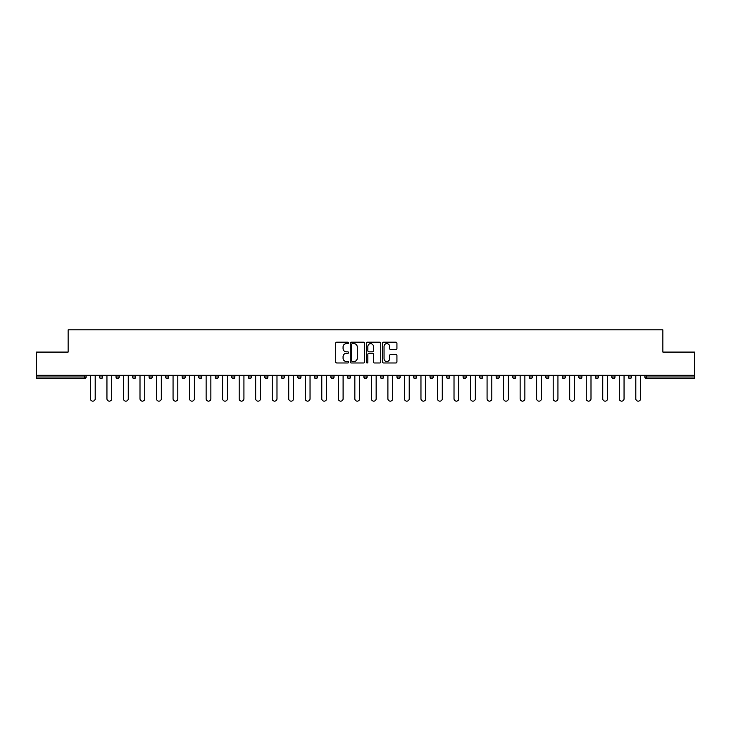 <?xml version="1.0" encoding="UTF-8"?>
<svg xmlns="http://www.w3.org/2000/svg" width="731" height="731" viewBox="0 0 731 731"><rect width="100%" height="100%" fill="white"/><g stroke="black" fill="none" stroke-linecap="round" stroke-linejoin="round"><path stroke-width="1.1" d="M348.55 342.903A0.731 0.731 0 0 0 347.819 342.172L336.772 342.172A1.042 1.042 0 0 0 335.73 343.214L335.73 361.936A1.042 1.042 0 0 0 336.772 362.978L347.819 362.978A0.731 0.731 0 0 0 348.55 362.247A0.731 0.731 0 0 0 347.819 361.516L346.393 361.516A3.326 3.326 0 0 1 343.067 358.19L343.067 356.627A3.326 3.326 0 0 1 346.393 353.301L347.819 353.301A0.731 0.731 0 0 0 348.55 352.58A0.731 0.731 0 0 0 347.819 351.849L346.393 351.849A3.326 3.326 0 0 1 343.067 348.523L343.067 346.96A3.326 3.326 0 0 1 346.393 343.634L347.819 343.634A0.731 0.731 0 0 0 348.55 342.903M395.891 349.509A1.042 1.042 0 0 0 396.933 348.468L396.933 343.214A1.042 1.042 0 0 0 395.891 342.172L383.62 342.172A1.042 1.042 0 0 0 382.578 343.214L382.578 361.936A1.042 1.042 0 0 0 383.62 362.978L395.891 362.978A1.042 1.042 0 0 0 396.933 361.936L396.933 355.595A1.042 1.042 0 0 0 395.891 354.553L390.637 354.553A1.042 1.042 0 0 0 389.596 355.595L389.596 358.738A2.778 2.778 0 0 1 386.818 361.516A2.778 2.778 0 0 1 384.04 358.738L384.04 346.412A2.778 2.778 0 0 1 386.818 343.634A2.778 2.778 0 0 1 389.596 346.412L389.596 348.468A1.042 1.042 0 0 0 390.637 349.509L395.891 349.509M36.55 375.295L36.55 352.095L68.12 352.095L68.12 329.855L662.88 329.855L662.88 352.095L694.45 352.095L694.45 375.295L36.55 375.295L36.55 376.995L84.54 376.995L84.54 375.295M364.586 343.214A1.042 1.042 0 0 0 363.554 342.172L351.282 342.172A1.042 1.042 0 0 0 350.24 343.214L350.24 361.936A1.042 1.042 0 0 0 351.282 362.978L363.554 362.978A1.042 1.042 0 0 0 364.586 361.936L364.586 343.214M367.446 342.172L379.718 342.172A1.042 1.042 0 0 1 380.76 343.214L380.76 361.936A1.042 1.042 0 0 1 379.718 362.978L374.473 362.978A1.042 1.042 0 0 1 373.431 361.936L373.431 354.343A1.042 1.042 0 0 0 372.39 353.301L368.908 353.301A1.042 1.042 0 0 0 367.867 354.343L367.867 362.247A0.731 0.731 0 0 1 367.136 362.978A0.731 0.731 0 0 1 366.414 362.247L366.414 343.214A1.042 1.042 0 0 1 367.446 342.172M86.13 375.295L86.13 376.995A1.59 1.59 0 0 1 84.54 378.585L36.55 378.585L36.55 376.995M694.45 375.295L694.45 378.585L646.46 378.585A1.59 1.59 0 0 1 644.87 376.995L644.87 375.295M99.48 375.295L99.48 376.995L99.48 375.295M84.54 378.585A1.59 1.59 0 0 0 86.13 376.995A1.59 1.59 0 0 1 84.54 378.585L84.54 376.995L86.13 376.995M101.07 378.585A1.59 1.59 0 0 1 99.48 376.995A1.59 1.59 0 0 0 101.07 378.585A1.59 1.59 0 0 0 102.66 376.995L102.66 375.295L102.66 376.995A1.59 1.59 0 0 1 101.07 378.585A1.59 1.59 0 0 1 99.48 376.995L102.66 376.995A1.59 1.59 0 0 1 101.07 378.585M116.01 375.295L116.01 376.995L116.01 375.295M119.18 375.295L119.18 376.995A1.59 1.59 0 0 1 117.6 378.585A1.59 1.59 0 0 1 116.01 376.995A1.59 1.59 0 0 0 117.6 378.585A1.59 1.59 0 0 0 119.18 376.995A1.59 1.59 0 0 1 117.6 378.585A1.59 1.59 0 0 1 116.01 376.995L119.18 376.995M132.53 375.295L132.53 376.995L132.53 375.295M135.71 375.295L135.71 376.995L135.71 375.295M149.06 376.995A1.59 1.59 0 0 0 150.65 378.585A1.59 1.59 0 0 0 152.24 376.995A1.59 1.59 0 0 1 150.65 378.585A1.59 1.59 0 0 0 152.24 376.995L152.24 375.295L152.24 376.995L149.06 376.995A1.59 1.59 0 0 0 150.65 378.585A1.59 1.59 0 0 1 149.06 376.995L149.06 375.295M165.59 375.295L165.59 376.995L165.59 375.295M168.77 375.295L168.77 376.995L168.77 375.295M185.29 375.295L185.29 376.995A1.59 1.59 0 0 1 183.7 378.585A1.59 1.59 0 0 1 182.11 376.995L182.11 375.295M200.23 378.585A1.59 1.59 0 0 0 201.82 376.995L201.82 375.295L201.82 376.995A1.59 1.59 0 0 1 200.23 378.585A1.59 1.59 0 0 1 198.64 376.995L198.64 375.295M215.17 375.295L215.17 376.995L215.17 375.295M218.35 375.295L218.35 376.995A1.59 1.59 0 0 1 216.76 378.585A1.59 1.59 0 0 1 215.17 376.995L218.35 376.995A1.59 1.59 0 0 1 216.76 378.585M234.87 375.295L234.87 376.995A1.59 1.59 0 0 1 233.28 378.585A1.59 1.59 0 0 1 231.7 376.995L231.7 375.295M249.81 378.585A1.59 1.59 0 0 0 251.4 376.995L251.4 375.295L251.4 376.995A1.59 1.59 0 0 1 249.81 378.585A1.59 1.59 0 0 1 248.22 376.995L248.22 375.295M267.93 375.295L267.93 376.995A1.59 1.59 0 0 1 266.34 378.585A1.59 1.59 0 0 1 264.75 376.995L264.75 375.295M281.28 375.295L281.28 376.995L281.28 375.295M284.45 375.295L284.45 376.995A1.59 1.59 0 0 1 282.87 378.585A1.59 1.59 0 0 1 281.28 376.995L284.45 376.995A1.59 1.59 0 0 1 282.87 378.585M300.98 375.295L300.98 376.995L297.8 376.995A1.59 1.59 0 0 0 299.39 378.585A1.59 1.59 0 0 1 297.8 376.995L297.8 375.295M315.92 378.585A1.59 1.59 0 0 0 317.51 376.995L317.51 375.295L317.51 376.995A1.59 1.59 0 0 1 315.92 378.585A1.59 1.59 0 0 1 314.33 376.995L314.33 375.295M334.04 375.295L334.04 376.995A1.59 1.59 0 0 1 332.45 378.585A1.59 1.59 0 0 1 330.86 376.995L330.86 375.295M347.38 375.295L347.38 376.995L347.38 375.295M350.56 375.295L350.56 376.995A1.59 1.59 0 0 1 348.97 378.585A1.59 1.59 0 0 1 347.38 376.995L350.56 376.995A1.59 1.59 0 0 1 348.97 378.585M367.09 375.295L367.09 376.995A1.59 1.59 0 0 1 365.5 378.585A1.59 1.59 0 0 1 363.91 376.995L363.91 375.295M380.44 376.995L383.62 376.995A1.59 1.59 0 0 1 382.03 378.585A1.59 1.59 0 0 0 383.62 376.995L383.62 375.295L383.62 376.995A1.59 1.59 0 0 1 382.03 378.585A1.59 1.59 0 0 1 380.44 376.995L380.44 375.295M400.14 375.295L400.14 376.995A1.59 1.59 0 0 1 398.55 378.585A1.59 1.59 0 0 1 396.96 376.995L396.96 375.295M413.49 375.295L413.49 376.995L413.49 375.295M416.67 375.295L416.67 376.995L416.67 375.295M430.02 375.295L430.02 376.995L430.02 375.295M433.2 375.295L433.2 376.995A1.59 1.59 0 0 1 431.61 378.585A1.59 1.59 0 0 1 430.02 376.995L433.2 376.995A1.59 1.59 0 0 1 431.61 378.585M446.55 375.295L446.55 376.995L446.55 375.295M449.72 375.295L449.72 376.995L449.72 375.295M463.07 375.295L463.07 376.995L463.07 375.295M466.25 375.295L466.25 376.995A1.59 1.59 0 0 1 464.66 378.585A1.59 1.59 0 0 1 463.07 376.995A1.59 1.59 0 0 0 464.66 378.585A1.59 1.59 0 0 0 466.25 376.995A1.59 1.59 0 0 1 464.66 378.585A1.59 1.59 0 0 1 463.07 376.995L466.25 376.995M482.78 375.295L482.78 376.995A1.59 1.59 0 0 1 481.19 378.585A1.59 1.59 0 0 1 479.6 376.995L479.6 375.295M499.3 375.295L499.3 376.995L496.13 376.995A1.59 1.59 0 0 0 497.72 378.585A1.59 1.59 0 0 1 496.13 376.995L496.13 375.295M515.83 375.295L515.83 376.995A1.59 1.59 0 0 1 514.24 378.585A1.59 1.59 0 0 1 512.65 376.995L512.65 375.295M529.18 375.295L529.18 376.995L529.18 375.295M532.36 375.295L532.36 376.995A1.59 1.59 0 0 1 530.77 378.585A1.59 1.59 0 0 1 529.18 376.995A1.59 1.59 0 0 0 530.77 378.585A1.59 1.59 0 0 1 529.18 376.995L532.36 376.995A1.59 1.59 0 0 1 530.77 378.585M548.89 375.295L548.89 376.995A1.59 1.59 0 0 1 547.3 378.585A1.59 1.59 0 0 1 545.71 376.995L545.71 375.295M565.41 375.295L565.41 376.995L562.23 376.995A1.59 1.59 0 0 0 563.82 378.585A1.59 1.59 0 0 1 562.23 376.995L562.23 375.295M581.94 375.295L581.94 376.995A1.59 1.59 0 0 1 580.35 378.585A1.59 1.59 0 0 1 578.76 376.995L578.76 375.295M598.47 375.295L598.47 376.995L595.29 376.995A1.59 1.59 0 0 0 596.88 378.585A1.59 1.59 0 0 1 595.29 376.995L595.29 375.295M614.99 375.295L614.99 376.995A1.59 1.59 0 0 1 613.4 378.585A1.59 1.59 0 0 1 611.82 376.995L611.82 375.295M631.52 375.295L631.52 376.995L628.34 376.995A1.59 1.59 0 0 0 629.93 378.585A1.59 1.59 0 0 1 628.34 376.995L628.34 375.295M134.12 378.585A1.59 1.59 0 0 1 132.53 376.995A1.59 1.59 0 0 0 134.12 378.585A1.59 1.59 0 0 0 135.71 376.995A1.59 1.59 0 0 1 134.12 378.585A1.59 1.59 0 0 1 132.53 376.995L135.71 376.995A1.59 1.59 0 0 1 134.12 378.585M167.18 378.585A1.59 1.59 0 0 1 165.59 376.995A1.59 1.59 0 0 0 167.18 378.585A1.59 1.59 0 0 0 168.77 376.995A1.59 1.59 0 0 1 167.18 378.585A1.59 1.59 0 0 1 165.59 376.995L168.77 376.995A1.59 1.59 0 0 1 167.18 378.585M299.39 378.585A1.59 1.59 0 0 0 300.98 376.995A1.59 1.59 0 0 1 299.39 378.585A1.59 1.59 0 0 1 297.8 376.995M415.08 378.585A1.59 1.59 0 0 1 413.49 376.995L416.67 376.995A1.59 1.59 0 0 1 415.08 378.585A1.59 1.59 0 0 0 416.67 376.995A1.59 1.59 0 0 1 415.08 378.585M448.13 378.585A1.59 1.59 0 0 1 446.55 376.995A1.59 1.59 0 0 0 448.13 378.585A1.59 1.59 0 0 0 449.72 376.995A1.59 1.59 0 0 1 448.13 378.585A1.59 1.59 0 0 1 446.55 376.995L449.72 376.995M497.72 378.585A1.59 1.59 0 0 0 499.3 376.995A1.59 1.59 0 0 1 497.72 378.585A1.59 1.59 0 0 1 496.13 376.995M563.82 378.585A1.59 1.59 0 0 0 565.41 376.995A1.59 1.59 0 0 1 563.82 378.585A1.59 1.59 0 0 1 562.23 376.995M598.47 376.995A1.59 1.59 0 0 1 596.88 378.585A1.59 1.59 0 0 0 598.47 376.995A1.59 1.59 0 0 1 596.88 378.585A1.59 1.59 0 0 1 595.29 376.995M629.93 378.585A1.59 1.59 0 0 0 631.52 376.995A1.59 1.59 0 0 1 629.93 378.585A1.59 1.59 0 0 1 628.34 376.995M352.424 343.634A0.731 0.731 0 0 0 351.693 344.356L351.693 360.794A0.731 0.731 0 0 0 352.424 361.516L353.932 361.516A3.326 3.326 0 0 0 357.258 358.19L357.258 346.96A3.326 3.326 0 0 0 353.932 343.634L352.424 343.634M373.431 346.467A2.778 2.778 0 0 0 370.644 343.68A2.778 2.778 0 0 0 367.867 346.467L367.867 350.807A1.042 1.042 0 0 0 368.908 351.849L372.39 351.849A1.042 1.042 0 0 0 373.431 350.807L373.431 346.467M90.425 398.77L90.425 375.295L90.425 398.77A2.385 2.385 0 0 0 92.81 401.145A2.385 2.385 0 0 0 95.185 398.77L95.185 375.295M106.945 398.77L106.945 375.295L106.945 398.77A2.385 2.385 0 0 0 109.33 401.145A2.385 2.385 0 0 0 111.715 398.77L111.715 375.295M123.475 398.77L123.475 375.295L123.475 398.77A2.385 2.385 0 0 0 125.86 401.145A2.385 2.385 0 0 0 128.245 398.77L128.245 375.295M140.005 398.77L140.005 375.295L140.005 398.77A2.385 2.385 0 0 0 142.39 401.145A2.385 2.385 0 0 0 144.765 398.77L144.765 375.295M156.525 398.77L156.525 375.295L156.525 398.77A2.385 2.385 0 0 0 158.91 401.145A2.385 2.385 0 0 0 161.295 398.77L161.295 375.295M173.055 398.77L173.055 375.295L173.055 398.77A2.385 2.385 0 0 0 175.44 401.145A2.385 2.385 0 0 0 177.825 398.77L177.825 375.295M189.585 398.77L189.585 375.295L189.585 398.77A2.385 2.385 0 0 0 191.97 401.145A2.385 2.385 0 0 0 194.355 398.77L194.355 375.295M206.115 398.77L206.115 375.295L206.115 398.77A2.385 2.385 0 0 0 208.49 401.145A2.385 2.385 0 0 0 210.875 398.77L210.875 375.295M222.635 398.77L222.635 375.295L222.635 398.77A2.385 2.385 0 0 0 225.02 401.145A2.385 2.385 0 0 0 227.405 398.77L227.405 375.295M239.165 398.77L239.165 375.295L239.165 398.77A2.385 2.385 0 0 0 241.55 401.145A2.385 2.385 0 0 0 243.935 398.77L243.935 375.295M255.695 398.77L255.695 375.295L255.695 398.77A2.385 2.385 0 0 0 258.07 401.145A2.385 2.385 0 0 0 260.455 398.77L260.455 375.295M272.215 398.77L272.215 375.295L272.215 398.77A2.385 2.385 0 0 0 274.6 401.145A2.385 2.385 0 0 0 276.985 398.77L276.985 375.295M288.745 398.77L288.745 375.295L288.745 398.77A2.385 2.385 0 0 0 291.13 401.145A2.385 2.385 0 0 0 293.515 398.77L293.515 375.295M305.275 398.77L305.275 375.295L305.275 398.77A2.385 2.385 0 0 0 307.66 401.145A2.385 2.385 0 0 0 310.035 398.77L310.035 375.295M321.795 398.77L321.795 375.295L321.795 398.77A2.385 2.385 0 0 0 324.18 401.145A2.385 2.385 0 0 0 326.565 398.77L326.565 375.295M338.325 398.77L338.325 375.295L338.325 398.77A2.385 2.385 0 0 0 340.71 401.145A2.385 2.385 0 0 0 343.095 398.77L343.095 375.295M354.855 398.77L354.855 375.295L354.855 398.77A2.385 2.385 0 0 0 357.24 401.145A2.385 2.385 0 0 0 359.625 398.77L359.625 375.295M371.375 398.77L371.375 375.295L371.375 398.77A2.385 2.385 0 0 0 373.76 401.145A2.385 2.385 0 0 0 376.145 398.77L376.145 375.295M387.905 398.77L387.905 375.295L387.905 398.77A2.385 2.385 0 0 0 390.29 401.145A2.385 2.385 0 0 0 392.675 398.77L392.675 375.295M404.435 398.77L404.435 375.295L404.435 398.77A2.385 2.385 0 0 0 406.82 401.145A2.385 2.385 0 0 0 409.205 398.77L409.205 375.295M420.965 398.77L420.965 375.295L420.965 398.77A2.385 2.385 0 0 0 423.34 401.145A2.385 2.385 0 0 0 425.725 398.77L425.725 375.295M437.485 398.77L437.485 375.295L437.485 398.77A2.385 2.385 0 0 0 439.87 401.145A2.385 2.385 0 0 0 442.255 398.77L442.255 375.295M454.015 398.77L454.015 375.295L454.015 398.77A2.385 2.385 0 0 0 456.4 401.145A2.385 2.385 0 0 0 458.785 398.77L458.785 375.295M470.545 398.77L470.545 375.295L470.545 398.77A2.385 2.385 0 0 0 472.93 401.145A2.385 2.385 0 0 0 475.305 398.77L475.305 375.295M487.065 398.77L487.065 375.295L487.065 398.77A2.385 2.385 0 0 0 489.45 401.145A2.385 2.385 0 0 0 491.835 398.77L491.835 375.295M503.595 398.77L503.595 375.295L503.595 398.77A2.385 2.385 0 0 0 505.98 401.145A2.385 2.385 0 0 0 508.365 398.77L508.365 375.295M520.125 398.77L520.125 375.295L520.125 398.77A2.385 2.385 0 0 0 522.51 401.145A2.385 2.385 0 0 0 524.885 398.77L524.885 375.295M536.645 398.77L536.645 375.295L536.645 398.77A2.385 2.385 0 0 0 539.03 401.145A2.385 2.385 0 0 0 541.415 398.77L541.415 375.295M553.175 398.77L553.175 375.295L553.175 398.77A2.385 2.385 0 0 0 555.56 401.145A2.385 2.385 0 0 0 557.945 398.77L557.945 375.295M569.705 398.77L569.705 375.295L569.705 398.77A2.385 2.385 0 0 0 572.09 401.145A2.385 2.385 0 0 0 574.475 398.77L574.475 375.295M586.235 398.77L586.235 375.295L586.235 398.77A2.385 2.385 0 0 0 588.61 401.145A2.385 2.385 0 0 0 590.995 398.77L590.995 375.295M602.755 398.77L602.755 375.295L602.755 398.77A2.385 2.385 0 0 0 605.14 401.145A2.385 2.385 0 0 0 607.525 398.77L607.525 375.295M619.285 398.77L619.285 375.295L619.285 398.77A2.385 2.385 0 0 0 621.67 401.145A2.385 2.385 0 0 0 624.055 398.77L624.055 375.295M635.815 398.77L635.815 375.295L635.815 398.77A2.385 2.385 0 0 0 638.19 401.145A2.385 2.385 0 0 0 640.575 398.77L640.575 375.295M646.46 375.295L646.46 376.995L694.45 376.995M644.87 376.995L646.46 376.995L646.46 378.585M183.7 378.585A1.59 1.59 0 0 0 185.29 376.995L182.11 376.995M201.82 376.995L198.64 376.995M233.28 378.585A1.59 1.59 0 0 0 234.87 376.995L231.7 376.995M251.4 376.995L248.22 376.995M266.34 378.585A1.59 1.59 0 0 0 267.93 376.995L264.75 376.995M317.51 376.995L314.33 376.995M332.45 378.585A1.59 1.59 0 0 0 334.04 376.995L330.86 376.995M365.5 378.585A1.59 1.59 0 0 0 367.09 376.995L363.91 376.995M398.55 378.585A1.59 1.59 0 0 0 400.14 376.995L396.96 376.995M481.19 378.585A1.59 1.59 0 0 0 482.78 376.995L479.6 376.995M514.24 378.585A1.59 1.59 0 0 0 515.83 376.995L512.65 376.995M547.3 378.585A1.59 1.59 0 0 0 548.89 376.995L545.71 376.995M580.35 378.585A1.59 1.59 0 0 0 581.94 376.995L578.76 376.995M613.4 378.585A1.59 1.59 0 0 0 614.99 376.995L611.82 376.995"/></g></svg>
